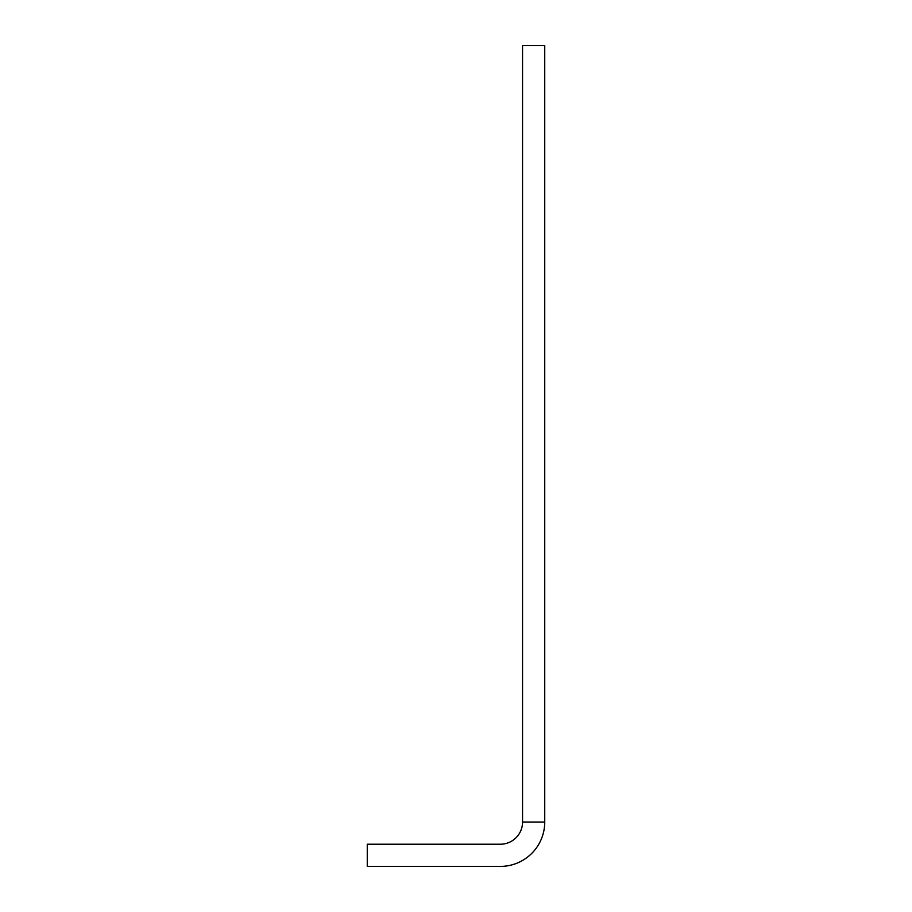 <?xml version="1.0" encoding="UTF-8"?>
<svg xmlns="http://www.w3.org/2000/svg" width="912" height="912" viewBox="0 0 912 912"><rect width="100%" height="100%" fill="white"/><g stroke="black" fill="none" stroke-linecap="round" stroke-linejoin="round"><path stroke-width="1.37" d="M522.553 822.031L544.738 822.031L544.738 45.6L522.553 45.6L522.553 822.031A22.184 22.184 0 0 1 500.369 844.216L367.262 844.216L367.262 866.4L500.369 866.4A44.369 44.369 0 0 0 544.738 822.031"/></g></svg>
